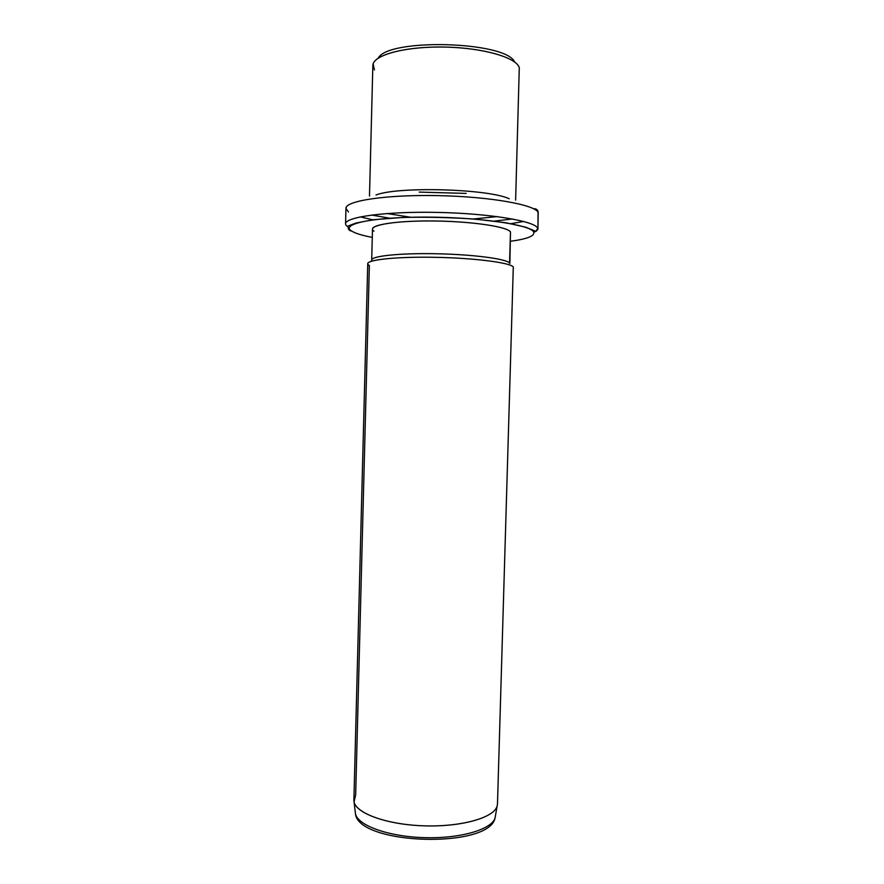 <?xml version="1.0" encoding="UTF-8"?>
<svg xmlns="http://www.w3.org/2000/svg" width="884" height="884" viewBox="0 0 884 884"><rect width="100%" height="100%" fill="white"/><g stroke="black" fill="none" stroke-linecap="round" stroke-linejoin="round"><path stroke-width="1.33" d="M514.598 61.957C505.946 41.261 388.021 37.968 378.219 58.156C388.021 37.968 505.946 41.261 514.598 61.957M519.361 68.002L519.284 67.725C516.709 57.736 484.167 48.034 446.243 47.106C408.32 46.079 375.766 54.079 373.136 63.924L374.418 69.958M369.49 196.049L372.849 65.56C372.562 55.383 404.065 46.443 443.116 47.04C482.145 47.526 516.687 57.438 519.284 67.725L515.626 200.138M509.195 198.734C488.078 188.778 397.634 186.248 375.987 195.01C397.634 186.248 488.078 188.778 509.195 198.734M466.177 193.408L419.237 192.104L466.177 193.408M497.173 216.591L473.537 218.989M371.634 215.033L389.767 218.215L371.634 215.033M494.145 221.133L512.433 218.967L494.145 221.133M410.839 217.265L386.993 213.519M360.252 216.889L372.993 219.851L360.252 216.889M510.797 223.707L523.682 221.453L510.797 223.707M538.201 212.602C535.715 204.911 490.742 196.701 438.729 195.629C386.695 194.48 345.279 200.79 345.953 208.392C345.279 200.79 386.695 194.48 438.729 195.629C490.742 196.701 535.715 204.911 538.201 212.602L537.958 229.299L538.201 212.602C538.036 210.237 536.776 208.922 534.433 208.679M538.036 212.282L537.958 229.299L535.98 231.409L525.671 227.177L506.046 222.779L475.139 219.11C450.707 217.453 426.541 216.912 402.64 217.464L373.136 219.74L355.843 223.077L347.865 226.127C346.738 226.359 345.964 225.619 345.567 223.928C344.87 216.945 386.253 211.243 438.265 212.425C490.244 213.519 535.218 221.166 537.715 228.238L535.98 231.409L533.715 232.116C534.953 235.951 527.229 239 510.532 241.266C527.229 239 534.953 235.951 533.715 232.116L535.98 231.409L537.715 228.238C535.218 221.166 490.244 213.519 438.265 212.425C386.253 211.243 344.87 216.945 345.567 223.928L345.953 208.392L348.462 211.994M348.108 226.072L348.075 227.243L348.108 226.072M348.075 227.243C348.241 229.553 349.445 230.834 351.688 231.078C355.357 233.376 362.219 235.487 372.274 237.398C362.219 235.487 355.357 233.376 351.688 231.078C339.754 224.017 373.291 216.878 426.685 217.11C480.023 217.254 531.185 224.901 533.715 232.116C531.185 224.901 480.023 217.254 426.685 217.11C373.291 216.878 339.754 224.017 351.688 231.078M371.888 260.67C368.639 256.471 396.916 253.045 434.541 253.708C472.133 254.316 506.786 258.846 509.549 263.078L510.488 231.984L509.549 263.078C506.819 258.968 474.089 254.537 437.447 253.763C400.795 252.935 371.291 255.984 371.689 260.018L372.495 229.089C372.12 224.16 401.668 220.271 438.353 221.044C475.039 221.773 507.77 226.967 510.488 231.984C507.714 226.58 469.702 221.066 430.641 220.956C391.524 220.757 365.788 225.884 373.965 231.21M510.488 231.984L509.869 263.421M512.963 266.659L513.295 267.001C510.521 262.659 473.901 257.94 434.066 257.288C394.187 256.581 364.396 260.106 367.976 264.415L369.357 265.543L355.666 794.937L354.053 801.777C355.909 813.424 387.181 824.739 424.309 825.844C461.426 827.059 493.935 817.733 497.095 806.219C493.891 818.054 459.558 827.501 421.447 825.733C383.313 824.098 353.059 811.821 353.898 799.965L367.744 263.719C367.302 259.576 398.463 256.471 437.26 257.355C476.045 258.194 510.532 262.78 513.295 267.001L497.482 803.976L495.073 817.899C491.913 829.457 460.177 838.839 424 837.645C387.8 836.562 357.291 825.247 355.423 813.545L355.269 812.197L355.423 813.545C357.291 825.247 387.8 836.562 424 837.645C460.177 838.839 491.913 829.457 495.073 817.899L495.427 816.12M513.328 268.482L513.295 267.001M345.953 208.392L346.429 206.933M495.195 817.446L495.051 818.02C489.239 849.093 357.854 845.049 355.423 813.545L354.053 801.777"/></g></svg>

